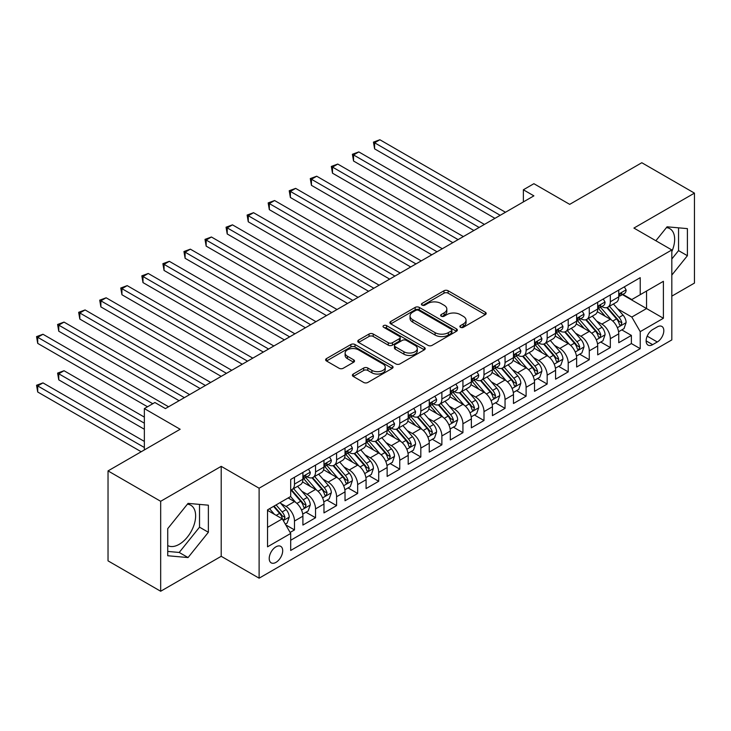 <?xml version="1.0" encoding="UTF-8"?>
<svg xmlns="http://www.w3.org/2000/svg" width="731" height="731" viewBox="0 0 731 731"><rect width="100%" height="100%" fill="white"/><g stroke="black" fill="none" stroke-linecap="round" stroke-linejoin="round"><path stroke-width="1.1" d="M460.466 327.305A2.047 1.179 0 0 0 463.363 327.305L485.32 314.622A2.924 1.69 0 0 0 486.179 313.435A2.924 1.69 0 0 0 485.32 312.238L448.121 290.755A2.924 1.69 0 0 0 443.991 290.755L422.025 303.438A2.047 1.179 0 0 0 421.431 304.27A2.047 1.179 0 0 0 422.025 305.11A2.047 1.179 0 0 0 424.921 305.11L427.763 303.466A9.357 5.4 0 0 1 440.994 303.466L444.092 305.256A9.357 5.4 0 0 1 446.833 309.076A9.357 5.4 0 0 1 444.092 312.895L441.25 314.531A2.047 1.179 0 0 0 440.647 315.372A2.047 1.179 0 0 0 441.25 316.203A2.047 1.179 0 0 0 444.146 316.203L446.988 314.568A9.357 5.4 0 0 1 460.21 314.568L463.308 316.349A9.357 5.4 0 0 1 466.049 320.169A9.357 5.4 0 0 1 463.308 323.988L460.466 325.633A2.047 1.179 0 0 0 459.872 326.465A2.047 1.179 0 0 0 460.466 327.305L460.466 325.633M167.728 545.554A23.228 13.414 120 0 0 179.205 544.321A23.228 13.414 120 0 0 194.382 523.853A23.228 13.414 120 0 0 190.818 505.249A23.228 13.414 120 0 0 187.392 504.189M275.962 562.377A9.53 5.501 120 0 0 282.184 553.979A9.53 5.501 120 0 0 280.722 546.349A9.53 5.501 120 0 0 275.962 546.815A9.53 5.501 120 0 0 269.73 555.213A9.53 5.501 120 0 0 271.192 562.852A9.53 5.501 120 0 0 275.962 562.377M666.416 227.624A23.228 13.414 -60 0 1 669.843 228.684A23.228 13.414 -60 0 1 671.816 251.619M353.256 374.044A2.924 1.69 0 0 0 352.397 375.241A2.924 1.69 0 0 0 353.256 376.438L363.691 382.459A2.924 1.69 0 0 0 367.821 382.459L392.218 368.378A2.924 1.69 0 0 0 393.068 367.19A2.924 1.69 0 0 0 392.218 365.993L355.01 344.511A2.924 1.69 0 0 0 350.88 344.511L326.492 358.592A2.924 1.69 0 0 0 325.633 359.789A2.924 1.69 0 0 0 326.492 360.986L339.093 368.26A2.924 1.69 0 0 0 343.232 368.26L353.667 362.238A2.924 1.69 0 0 0 354.526 361.041A2.924 1.69 0 0 0 353.667 359.844L347.417 356.235A7.822 4.514 0 0 1 345.123 353.046A7.822 4.514 0 0 1 349.948 348.879A7.822 4.514 0 0 1 358.473 349.857L382.962 363.992A7.822 4.514 0 0 1 385.255 367.19A7.822 4.514 0 0 1 380.431 371.357A7.822 4.514 0 0 1 371.905 370.379L367.821 368.022A2.924 1.69 0 0 0 363.691 368.022L353.256 374.044L353.256 376.438M671.816 296.146L694.45 283.08L694.45 193.121L641.809 162.73L569.696 204.36L533.895 183.7L523.369 189.777L533.895 195.853L165.416 408.592L154.89 402.516L144.354 408.592L144.354 449.93M160.674 501.292L160.674 591.251L221.21 556.3L221.21 466.341L160.674 501.292L108.033 470.901L180.155 429.261L144.354 408.592M221.21 466.341L259.112 488.217L671.816 249.947L671.816 339.915L259.112 578.184L259.112 488.217M694.45 193.121L633.914 228.072L671.816 249.947M427.973 345.352A2.924 1.69 0 0 0 432.103 345.352L456.491 331.271A2.924 1.69 0 0 0 457.35 330.074A2.924 1.69 0 0 0 456.491 328.886L419.292 307.404A2.924 1.69 0 0 0 415.153 307.404L390.765 321.485A2.924 1.69 0 0 0 389.906 322.682A2.924 1.69 0 0 0 390.765 323.87L427.973 345.352M384.451 327.744A2.047 1.179 0 0 1 386.535 328.036L386.535 325.606L424.355 347.435A2.924 1.69 0 0 1 425.204 348.632A2.924 1.69 0 0 1 424.355 349.82L399.967 363.901A2.924 1.69 0 0 1 395.827 363.901L358.629 342.428L369.064 336.443L369.064 334.012L358.629 340.043A2.924 1.69 0 0 0 357.77 341.231A2.924 1.69 0 0 0 358.629 342.428L358.629 340.043M369.064 336.443A2.924 1.69 0 0 1 373.203 336.443L373.203 334.012A2.924 1.69 0 0 0 369.064 334.012M373.203 334.012L388.289 342.72A2.924 1.69 0 0 0 392.419 342.72L399.345 338.727A2.924 1.69 0 0 0 400.204 337.53A2.924 1.69 0 0 0 399.345 336.342L383.638 327.269A2.047 1.179 0 0 1 383.035 326.437A2.047 1.179 0 0 1 384.296 325.35A2.047 1.179 0 0 1 386.535 325.606M160.674 591.251L108.033 560.86L108.033 470.901M290.116 532.442L294.492 529.92L285.748 524.876M280.777 503.403L286.068 506.455A11.915 6.881 60 0 1 294.492 521.048L302.908 516.187L302.908 525.059L315.545 517.758L305.96 512.23M301.839 491.25L307.121 494.302A11.915 6.881 60 0 1 315.545 508.886L323.97 504.024L323.97 512.897L336.598 505.605L327.022 500.077M322.892 479.088L328.182 482.14A11.915 6.881 60 0 1 336.598 496.733L345.023 491.872L345.023 500.744L357.66 493.452L348.075 487.915M343.945 466.935L349.235 469.987A11.915 6.881 60 0 1 357.66 484.571L366.076 479.71L366.076 488.582L378.713 481.29L369.128 475.762M365.007 454.773L370.288 457.834A11.915 6.881 60 0 1 378.713 472.418L387.138 467.557L387.138 476.429L399.766 469.138L390.19 463.6M386.059 442.62L391.35 445.672A11.915 6.881 60 0 1 399.766 460.265L408.19 455.395L408.19 464.276L420.828 456.976L411.242 451.447M407.112 430.468L412.403 433.52A11.915 6.881 60 0 1 420.828 448.103L429.243 443.242L429.243 452.114L441.88 444.823L432.304 439.294M428.174 418.306L433.456 421.358A11.915 6.881 60 0 1 441.88 435.95L450.305 431.089L450.305 439.961L462.933 432.67L453.357 427.132M449.227 406.153L454.518 409.205A11.915 6.881 60 0 1 462.933 423.788L471.358 418.927L471.358 427.799L483.995 420.508L474.41 414.98M470.289 393.991L475.57 397.043A11.915 6.881 60 0 1 483.995 411.635L492.42 406.774L492.42 415.647L505.048 408.355L495.472 402.818M491.342 381.838L496.623 384.89A11.915 6.881 60 0 1 505.048 399.482L513.473 394.612L513.473 403.494L526.11 396.193L516.525 390.665M512.394 369.685L517.685 372.737A11.915 6.881 60 0 1 526.11 387.32L534.525 382.459L534.525 391.332L547.163 384.04L537.577 378.512M533.456 357.523L538.738 360.575A11.915 6.881 60 0 1 547.163 375.167L555.587 370.306L555.587 379.179L568.215 371.878L558.639 366.35M554.509 345.37L559.8 348.422A11.915 6.881 60 0 1 568.215 363.005L576.64 358.144L576.64 367.017L589.277 359.725L579.692 354.197M575.562 333.208L580.853 336.26A11.915 6.881 60 0 1 589.277 350.853L597.693 345.991L597.693 354.864L610.33 347.572L610.33 338.691A11.915 6.881 -120 0 0 601.905 324.107L596.624 321.055M600.754 342.035L610.33 347.572M302.908 516.187A11.915 6.881 -120 0 0 294.492 501.594L288.169 497.948M323.97 504.024A11.915 6.881 -120 0 0 315.545 489.441L302.524 481.921M345.023 491.872A11.915 6.881 -120 0 0 336.598 477.279L323.577 469.759M366.076 479.71A11.915 6.881 -120 0 0 357.66 465.126L344.639 457.606M387.138 467.557A11.915 6.881 -120 0 0 378.713 452.964L365.692 445.453M408.19 455.395A11.915 6.881 -120 0 0 399.766 440.811L386.745 433.291M429.243 443.242A11.915 6.881 -120 0 0 420.828 428.658L407.807 421.138M450.305 431.089A11.915 6.881 -120 0 0 441.88 416.496L428.859 408.976M471.358 418.927A11.915 6.881 -120 0 0 462.933 404.344L449.912 396.823M492.42 406.774A11.915 6.881 -120 0 0 483.995 392.181L470.974 384.661M513.473 394.612A11.915 6.881 -120 0 0 505.048 380.029L492.027 372.508M534.525 382.459A11.915 6.881 -120 0 0 526.11 367.867L513.08 360.356M555.587 370.306A11.915 6.881 -120 0 0 547.163 355.714L534.142 348.194M576.64 358.144A11.915 6.881 -120 0 0 568.215 343.561L555.194 336.041M597.693 345.991A11.915 6.881 -120 0 0 589.277 331.399L576.256 323.879M657.288 326.903L652.655 329.58A9.229 5.327 120 0 0 646.624 337.713A9.229 5.327 120 0 0 648.041 345.105A9.229 5.327 120 0 0 652.655 344.648L657.288 341.98A9.229 5.327 120 0 0 663.319 333.839A9.229 5.327 120 0 0 661.902 326.446A9.229 5.327 120 0 0 657.288 326.903M267.537 527.362L282.276 518.855L290.7 533.447L290.7 550.461L640.228 348.66L640.228 331.646L631.812 317.053L617.677 308.893M290.7 533.447L267.537 546.815L267.537 509.863L290.7 496.486L290.7 479.472L640.228 277.67L640.228 294.684L663.392 281.316L663.392 318.268L640.228 331.646M307.011 476.731L307.121 476.795A11.915 6.881 60 0 0 313.078 477.38L321.503 472.518A11.915 6.881 -120 0 0 323.97 467.072L323.97 460.265M328.064 464.578L328.182 464.642A11.915 6.881 60 0 0 334.131 465.227L342.556 460.366A11.915 6.881 -120 0 0 345.023 454.91L345.023 448.103M349.126 452.416L349.235 452.48A11.915 6.881 60 0 0 355.193 453.074L363.609 448.204A11.915 6.881 -120 0 0 366.076 442.758L366.076 435.95M370.178 440.263L370.288 440.327A11.915 6.881 60 0 0 376.246 440.912L384.67 436.051A11.915 6.881 -120 0 0 387.138 430.596L387.138 423.788M391.24 428.101L391.35 428.165A11.915 6.881 60 0 0 397.298 428.759L405.723 423.898A11.915 6.881 -120 0 0 408.19 418.443L408.19 411.635M412.293 415.948L412.403 416.012A11.915 6.881 60 0 0 418.36 416.597L426.776 411.736A11.915 6.881 -120 0 0 429.243 406.281L429.243 399.473M433.346 403.786L433.456 403.85A11.915 6.881 60 0 0 439.413 404.444L447.838 399.583A11.915 6.881 -120 0 0 450.305 394.128L450.305 387.32M454.408 391.633L454.518 391.697A11.915 6.881 60 0 0 460.466 392.291L468.891 387.421A11.915 6.881 -120 0 0 471.358 381.975L471.358 375.167M475.461 379.48L475.57 379.544A11.915 6.881 60 0 0 481.528 380.129L489.953 375.268A11.915 6.881 -120 0 0 492.42 369.813L492.42 363.005M496.513 367.318L496.623 367.382A11.915 6.881 60 0 0 502.581 367.976L511.006 363.115A11.915 6.881 -120 0 0 513.473 357.66L513.473 350.853M517.575 355.165L517.685 355.229A11.915 6.881 60 0 0 523.643 355.814L532.058 350.953A11.915 6.881 -120 0 0 534.525 345.498L534.525 338.691M538.628 343.003L538.738 343.067A11.915 6.881 60 0 0 544.696 343.661L553.12 338.8A11.915 6.881 -120 0 0 555.587 333.345L555.587 326.538M559.681 330.851L559.8 330.915A11.915 6.881 60 0 0 565.748 331.508L574.173 326.638A11.915 6.881 -120 0 0 576.64 321.192L576.64 314.385M580.743 318.698L580.853 318.762A11.915 6.881 60 0 0 586.81 319.346L595.226 314.485A11.915 6.881 -120 0 0 597.693 309.03L597.693 302.223M290.7 540.255L631.383 343.561L631.383 335.41L618.755 342.711L618.755 333.829A11.915 6.881 -120 0 0 610.33 319.246L597.309 311.726M601.796 306.536L601.905 306.6A11.915 6.881 -120 0 0 607.863 307.194A11.915 6.881 -120 0 0 610.33 301.739L610.33 294.931M607.863 307.194L616.288 302.332A11.915 6.881 -120 0 0 618.755 296.877L618.755 290.07M294.492 477.279L294.492 484.086A11.915 6.881 60 0 1 292.025 489.542A11.915 6.881 60 0 1 290.7 490.026M292.025 489.542L300.441 484.68A11.915 6.881 -120 0 0 302.908 479.225L302.908 472.418M315.545 465.126L315.545 471.934A11.915 6.881 60 0 1 313.078 477.38M336.598 452.964L336.598 459.772A11.915 6.881 60 0 1 334.131 465.227M357.66 440.811L357.66 447.619A11.915 6.881 60 0 1 355.193 453.074M378.713 428.649L378.713 435.457A11.915 6.881 60 0 1 376.246 440.912M399.766 416.496L399.766 423.304A11.915 6.881 60 0 1 397.298 428.759M420.828 404.344L420.828 411.151A11.915 6.881 60 0 1 418.36 416.597M441.88 392.181L441.88 398.989A11.915 6.881 60 0 1 439.413 404.444M462.933 380.029L462.933 386.836A11.915 6.881 60 0 1 460.466 392.291M483.995 367.867L483.995 374.674A11.915 6.881 60 0 1 481.528 380.129M505.048 355.714L505.048 362.521A11.915 6.881 60 0 1 502.581 367.976M526.11 343.561L526.11 350.368A11.915 6.881 60 0 1 523.643 355.814M547.163 331.399L547.163 338.206A11.915 6.881 60 0 1 544.696 343.661M568.215 319.246L568.215 326.053A11.915 6.881 60 0 1 565.748 331.508M589.277 307.084L589.277 313.891A11.915 6.881 60 0 1 586.81 319.346M589.277 350.853L589.277 359.725M568.215 363.005L568.215 371.878M547.163 375.167L547.163 384.04M526.11 387.32L526.11 396.193M505.048 399.482L505.048 408.355M483.995 411.635L483.995 420.508M462.933 423.788L462.933 432.67M441.88 435.95L441.88 444.823M420.828 448.103L420.828 456.976M399.766 460.265L399.766 469.138M378.713 472.418L378.713 481.29M357.66 484.571L357.66 493.452M336.598 496.733L336.598 505.605M315.545 508.886L315.545 517.758M294.492 521.048L294.492 529.92M282.276 518.855L267.537 510.348M631.812 317.053L646.551 308.546L646.551 291.039L663.392 281.316M622.428 294.62L663.392 318.268M622.858 294.383L631.812 299.546L640.228 294.684M221.21 556.3L259.112 578.184M523.369 189.777L523.369 201.93M621.807 329.882L631.383 335.41M631.383 343.561L640.228 348.66M671.816 275.103L687.396 255.713L687.396 228.62L667.074 226.811L655.871 240.746M167.728 555.743L188.05 557.561L208.372 532.278L208.372 505.185L188.05 503.376L167.728 528.65L167.728 555.743M671.816 258.993L678.551 250.614L678.551 227.834M678.551 250.614L687.396 255.713M167.728 551.43L179.205 552.453L199.526 527.179L199.526 504.399M199.526 527.179L208.372 532.278M179.205 552.453L188.05 557.561M461.288 327.589L463.308 326.419A9.357 5.4 0 0 0 466.049 322.599L466.049 320.169M446.833 309.076L446.833 311.507A9.357 5.4 0 0 1 444.092 315.326L442.063 316.496M485.283 314.65L448.121 293.186A2.924 1.69 0 0 0 443.991 293.186L422.847 305.394M456.455 331.289L419.292 309.834A2.924 1.69 0 0 0 415.153 309.834L390.802 323.897M451.329 330.915A2.047 1.179 0 0 0 451.922 330.074A2.047 1.179 0 0 0 451.329 329.242L418.671 310.392A2.047 1.179 0 0 0 415.775 310.392L412.777 312.119A9.357 5.4 0 0 0 410.036 315.938A9.357 5.4 0 0 0 412.777 319.758L435.1 332.642A9.357 5.4 0 0 0 448.331 332.642L451.329 330.915L451.329 333.345A2.047 1.179 0 0 0 451.922 332.504L451.922 330.074M410.036 315.938L410.036 318.369A9.357 5.4 0 0 0 412.777 322.188L412.777 319.758M451.329 333.345L448.331 335.072A9.357 5.4 0 0 1 435.1 335.072L412.777 322.188M373.203 336.443L388.289 345.16A2.924 1.69 0 0 0 392.419 345.16L399.345 341.158A2.924 1.69 0 0 0 400.204 339.97L400.204 337.53M386.535 328.036L424.318 349.847M403.941 351.766A7.822 4.514 0 0 0 412.467 352.744A7.822 4.514 0 0 0 417.291 348.568A7.822 4.514 0 0 0 414.998 345.379L406.372 340.399A2.924 1.69 0 0 0 402.242 340.399L395.316 344.392A2.924 1.69 0 0 0 394.457 345.589A2.924 1.69 0 0 0 395.316 346.777L403.941 351.766L403.941 354.197A7.822 4.514 0 0 0 412.467 355.175A7.822 4.514 0 0 0 417.291 350.999L417.291 348.568M394.457 345.589L394.457 348.02A2.924 1.69 0 0 0 395.316 349.217L395.316 346.777M403.941 354.197L395.316 349.217M385.255 367.19L385.255 369.621A7.822 4.514 0 0 1 380.431 373.788A7.822 4.514 0 0 1 371.905 372.81L367.821 370.453A2.924 1.69 0 0 0 363.691 370.453L353.292 376.456M345.123 353.046L345.123 355.476A7.822 4.514 0 0 0 347.417 358.665L347.417 356.235M353.63 362.256L347.417 358.665M392.172 368.406L355.01 346.942A2.924 1.69 0 0 0 350.88 346.942L326.529 361.004M618.572 331.746L624.018 328.603L626.12 322.526A7.895 4.56 -120 0 0 623.05 315.116L613.428 303.977M611.5 320.014L600.507 307.285M605.241 316.304L598.863 308.921A18.905 10.919 -120 0 0 598.278 308.263M374.61 197.498L452.827 242.655L332.495 173.183L332.495 167.107L337.759 164.064L463.363 236.579M606.794 307.623L616.525 318.89A7.895 4.56 60 0 1 619.331 324.317L619.906 325.258L620.975 325.103L621.862 322.864A7.895 4.56 -120 0 0 619.047 317.428L609.426 306.289M607.36 307.431L617.823 319.538A4.021 2.321 60 0 1 618.828 321.11L621.862 322.864M624.329 286.844L626.12 289.942A7.895 4.56 60 0 1 624.484 293.433L620.491 295.744A7.895 4.56 -120 0 0 621.862 293.926L621.697 293.232M500.205 215.307L374.61 142.792L379.873 139.749L505.468 212.264M619.02 296.119L619.047 296.119A7.895 4.56 -120 0 0 620.491 295.744M620.838 293.341L621.862 293.926C621.368 292.738 620.528 293.222 619.331 295.388A7.895 4.56 60 0 1 618.755 296.512M494.942 218.341L374.61 148.868L374.61 142.792L373.45 142.125L379.873 139.749M374.61 148.868L373.45 142.125M597.519 343.899L602.965 340.765L605.067 334.679A7.895 4.56 -120 0 0 601.997 327.269L592.375 316.13M590.447 332.166L579.445 319.438M584.188 328.466L577.81 321.073A18.905 10.919 -120 0 0 577.216 320.416M353.548 209.651L431.774 254.817L311.443 185.336L311.443 179.259L316.706 176.217L442.301 248.732M585.732 319.776L595.463 331.042A7.895 4.56 60 0 1 598.278 336.479L598.853 337.411L599.923 337.265L600.809 335.017A7.895 4.56 -120 0 0 597.995 329.58L588.373 318.442M586.308 319.593L596.761 331.7A4.021 2.321 60 0 1 597.775 333.272L600.809 335.017M576.467 356.061L581.903 352.918L584.005 346.841A7.895 4.56 -120 0 0 580.935 339.431L571.313 328.292M569.385 344.328L558.393 331.6M563.135 340.619L556.748 333.235A18.905 10.919 -120 0 0 556.163 332.578M332.495 221.813L410.721 266.97L290.381 197.498L290.381 191.412L295.644 188.379L421.248 260.894M564.679 331.929L574.411 343.195A7.895 4.56 60 0 1 577.225 348.632L577.801 349.573L578.861 349.418L579.747 347.179A7.895 4.56 -120 0 0 576.933 341.743L567.311 330.604M565.255 331.746L575.708 343.853A4.021 2.321 60 0 1 576.722 345.425L579.747 347.179M555.405 368.214L560.851 365.071L562.952 358.994A7.895 4.56 -120 0 0 559.882 351.584L550.26 340.445M548.332 356.481L537.34 343.753M542.073 352.781L535.695 345.388A18.905 10.919 -120 0 0 535.11 344.73M311.443 233.966L389.66 279.123L269.328 209.651L269.328 203.574L274.591 200.532L400.186 273.047M543.626 344.091L553.349 355.357A7.895 4.56 60 0 1 556.163 360.794L556.739 361.726L557.808 361.58L558.694 359.332A7.895 4.56 -120 0 0 555.88 353.895L546.258 342.757M544.193 343.908L554.646 356.006A4.021 2.321 60 0 1 555.661 357.587L558.694 359.332M534.352 380.376L539.789 377.233L541.899 371.156A7.895 4.56 -120 0 0 538.82 363.746L529.207 352.607M527.279 368.643L516.278 355.906M521.02 364.933L514.633 357.541A18.905 10.919 -120 0 0 514.048 356.883M290.381 246.119L368.607 291.285L248.266 221.804L248.266 215.727L253.538 212.694L379.133 285.209M522.564 356.244L532.296 367.51A7.895 4.56 60 0 1 535.11 372.947L535.686 373.879L536.755 373.733L537.641 371.485A7.895 4.56 -120 0 0 534.827 366.057L525.205 354.919M523.14 356.061L533.593 368.168A4.021 2.321 60 0 1 534.608 369.74L537.641 371.485M603.276 299.006L605.067 302.104A7.895 4.56 60 0 1 603.431 305.595L599.429 307.906A7.895 4.56 -120 0 0 600.809 306.088L600.635 305.384M479.152 227.46L353.548 154.945L358.811 151.911L484.415 224.417M597.958 308.272L597.995 308.272A7.895 4.56 -120 0 0 599.429 307.906M599.785 305.494L600.809 306.088C600.306 304.9 599.466 305.384 598.278 307.541A7.895 4.56 60 0 1 597.693 308.665M473.889 230.503L353.548 161.021L353.548 154.945L352.397 154.278L358.811 151.911M353.548 161.021L352.397 154.278M582.223 311.159L584.005 314.257A7.895 4.56 60 0 1 582.379 317.747L578.376 320.059A7.895 4.56 -120 0 0 579.747 318.241L579.582 317.546M458.09 239.613L331.335 166.43L337.759 164.064M576.905 320.434L576.933 320.434A7.895 4.56 -120 0 0 578.376 320.059M578.733 317.656L579.747 318.241C579.254 317.053 578.413 317.537 577.225 319.703A7.895 4.56 60 0 1 576.64 320.827M332.495 173.183L331.335 166.43M561.161 323.312L562.952 326.419A7.895 4.56 60 0 1 561.317 329.909L557.324 332.212A7.895 4.56 -120 0 0 558.694 330.403L558.53 329.699M437.037 251.775L310.282 178.592L316.706 176.217M555.852 332.587L555.88 332.587A7.895 4.56 -120 0 0 557.324 332.212M557.671 329.809L558.694 330.403C558.201 329.206 557.351 329.699 556.163 331.856A7.895 4.56 60 0 1 555.587 332.98M311.443 185.336L310.282 178.592M540.108 335.474L541.899 338.572A7.895 4.56 60 0 1 540.264 342.062L536.262 344.374A7.895 4.56 -120 0 0 537.641 342.556L537.468 341.852M415.985 263.928L289.22 190.745L295.644 188.379M534.79 344.74L534.827 344.74A7.895 4.56 -120 0 0 536.262 344.374M536.618 341.971L537.641 342.556C537.139 341.368 536.298 341.852 535.11 344.018A7.895 4.56 60 0 1 534.525 345.142M290.381 197.498L289.22 190.745M513.299 392.529L518.736 389.385L520.837 383.309A7.895 4.56 -120 0 0 517.767 375.898L508.146 364.76M506.217 380.796L495.225 368.068M499.958 377.086L493.58 369.703A18.905 10.919 -120 0 0 492.996 369.045M269.328 258.281L347.545 303.438L227.213 233.966L227.213 227.889L232.476 224.846L358.08 297.362M501.512 368.406L511.243 379.672A7.895 4.56 60 0 1 514.057 385.1L514.624 386.041L515.693 385.886L516.579 383.647A7.895 4.56 -120 0 0 513.765 378.21L504.143 367.072M502.078 368.214L512.541 380.321A4.021 2.321 60 0 1 513.555 381.893L516.579 383.647M519.056 347.627L520.837 350.725A7.895 4.56 60 0 1 519.211 354.224L515.209 356.527A7.895 4.56 -120 0 0 516.579 354.709L516.415 354.014M394.923 276.09L268.167 202.907L274.591 200.532M513.738 356.902L513.765 356.902A7.895 4.56 -120 0 0 515.209 356.527M515.565 354.124L516.579 354.709C516.086 353.521 515.245 354.014 514.057 356.171A7.895 4.56 60 0 1 513.473 357.295M269.328 209.651L268.167 202.907M492.237 404.682L497.683 401.547L499.785 395.462A7.895 4.56 -120 0 0 496.714 388.06L487.093 376.922M485.165 392.958L474.172 380.221M478.906 389.248L472.528 381.856A18.905 10.919 -120 0 0 471.943 381.198M248.266 270.433L326.492 315.6L206.16 246.119L206.16 240.042L211.423 236.999L337.018 309.515M480.45 380.559L490.181 391.825A7.895 4.56 60 0 1 492.996 397.262L493.571 398.194L494.64 398.048L495.527 395.8A7.895 4.56 -120 0 0 492.712 390.363L483.09 379.225M481.025 380.376L491.479 392.483A4.021 2.321 60 0 1 492.493 394.055L495.527 395.8M497.994 359.789L499.785 362.887A7.895 4.56 60 0 1 498.149 366.377L494.147 368.689A7.895 4.56 -120 0 0 495.527 366.871L495.362 366.167M373.87 288.242L247.115 215.06L253.538 212.694M492.676 369.054L492.712 369.054A7.895 4.56 -120 0 0 494.147 368.689M494.503 366.277L495.527 366.871C495.024 365.683 494.183 366.167 492.996 368.323A7.895 4.56 60 0 1 492.42 369.447M248.266 221.804L247.115 215.06M471.184 416.844L476.621 413.7L478.732 407.624A7.895 4.56 -120 0 0 475.653 400.213L466.031 389.075M464.112 405.111L453.11 392.383M457.853 401.401L451.466 394.018A18.905 10.919 -120 0 0 450.881 393.36M227.213 282.595L305.439 327.753L185.098 258.281L185.098 252.195L190.362 249.161L315.966 321.677M459.397 392.711L469.128 403.978A7.895 4.56 60 0 1 471.943 409.415L472.518 410.356L473.578 410.201L474.465 407.962A7.895 4.56 -120 0 0 471.659 402.525L462.038 391.387M459.973 392.529L470.426 404.636A4.021 2.321 60 0 1 471.44 406.208L474.465 407.962M476.941 371.942L478.732 375.04A7.895 4.56 60 0 1 477.096 378.53L473.094 380.842A7.895 4.56 -120 0 0 474.465 379.024L474.3 378.329M352.817 300.404L226.053 227.213L232.476 224.846M471.623 381.216L471.659 381.216A7.895 4.56 -120 0 0 473.094 380.842M473.45 378.439L474.465 379.024C473.971 377.836 473.131 378.32 471.943 380.485A7.895 4.56 60 0 1 471.358 381.609M227.213 233.966L226.053 227.213M450.122 428.996L455.568 425.862L457.67 419.777A7.895 4.56 -120 0 0 454.6 412.366L444.978 401.228M443.05 417.264L432.058 404.535M436.791 413.563L430.413 406.171A18.905 10.919 -120 0 0 429.828 405.513M206.16 294.748L284.377 339.906L164.046 270.433L164.046 264.357L169.309 261.314L294.913 333.829M438.344 404.873L448.076 416.14A7.895 4.56 60 0 1 450.89 421.577L451.456 422.509L452.526 422.363L453.412 420.115A7.895 4.56 -120 0 0 450.598 414.678L440.976 403.539M438.911 404.691L449.373 416.798A4.021 2.321 60 0 1 450.378 418.37L453.412 420.115M455.879 384.095L457.67 387.202A7.895 4.56 60 0 1 456.043 390.692L452.041 393.004A7.895 4.56 -120 0 0 453.412 391.186L453.247 390.482M331.755 312.557L205 239.375L211.423 236.999M450.57 393.369L450.598 393.369A7.895 4.56 -120 0 0 452.041 393.004M452.398 390.592L453.412 391.186C452.918 389.998 452.078 390.482 450.89 392.638A7.895 4.56 60 0 1 450.305 393.762M206.16 246.119L205 239.375M429.07 441.159L434.516 438.015L436.617 431.939A7.895 4.56 -120 0 0 433.547 424.528L423.925 413.39M421.997 429.426L410.996 416.697M415.738 425.716L409.36 418.324A18.905 10.919 -120 0 0 408.766 417.666M185.098 306.901L263.324 352.068L142.993 282.595L142.993 276.51L148.256 273.476L273.851 345.991M417.282 417.026L427.014 428.293A7.895 4.56 60 0 1 429.828 433.73L430.404 434.671L431.473 434.516L432.359 432.268A7.895 4.56 -120 0 0 429.545 426.84L419.923 415.701M417.858 416.844L428.311 428.951A4.021 2.321 60 0 1 429.325 430.522L432.359 432.268M434.826 396.257L436.617 399.354A7.895 4.56 60 0 1 434.982 402.845L430.979 405.157A7.895 4.56 -120 0 0 432.359 403.338L432.185 402.635M310.702 324.71L183.947 251.528L190.362 249.161M429.508 405.522L429.545 405.522A7.895 4.56 -120 0 0 430.979 405.157M431.336 402.754L432.359 403.338C431.857 402.151 431.016 402.635 429.828 404.8A7.895 4.56 60 0 1 429.243 405.924M185.098 258.281L183.947 251.528M408.017 453.311L413.454 450.168L415.564 444.092A7.895 4.56 -120 0 0 412.485 436.681L402.863 425.543M400.935 441.579L389.943 428.85M394.685 437.878L388.298 430.486A18.905 10.919 -120 0 0 387.713 429.828M164.046 319.063L242.272 364.221L121.931 294.748L121.931 288.672L127.194 285.629L252.798 358.144M396.229 429.188L405.961 440.455A7.895 4.56 60 0 1 408.775 445.892L409.351 446.824L410.411 446.678L411.297 444.43A7.895 4.56 -120 0 0 408.483 438.993L398.87 427.854M396.805 429.006L407.258 441.104A4.021 2.321 60 0 1 408.273 442.675L411.297 444.43M413.773 408.41L415.564 411.516A7.895 4.56 60 0 1 413.929 415.007L409.927 417.31A7.895 4.56 -120 0 0 411.297 415.491L411.133 414.797M289.64 336.872L162.885 263.69L169.309 261.314M408.455 417.684L408.483 417.684A7.895 4.56 -120 0 0 409.927 417.31M410.283 414.906L411.297 415.491C410.804 414.303 409.963 414.797 408.775 416.953A7.895 4.56 60 0 1 408.19 418.077M164.046 270.433L162.885 263.69M386.955 465.473L392.401 462.33L394.502 456.245A7.895 4.56 -120 0 0 391.432 448.843L381.81 437.705M379.882 453.741L368.89 441.003M373.623 450.031L367.245 442.639A18.905 10.919 -120 0 0 366.66 441.981M142.993 331.216L221.21 376.383L100.878 306.901L100.878 300.825L106.141 297.791L231.736 370.297M375.177 441.341L384.908 452.608A7.895 4.56 60 0 1 387.713 458.045L388.289 458.977L389.358 458.83L390.244 456.583A7.895 4.56 -120 0 0 387.43 451.146L377.808 440.007M375.743 441.159L386.196 453.266A4.021 2.321 60 0 1 387.211 454.837L390.244 456.583M392.711 420.572L394.502 423.669A7.895 4.56 60 0 1 392.867 427.16L388.874 429.472A7.895 4.56 -120 0 0 390.244 427.653L390.08 426.95M268.588 349.025L141.832 275.843L148.256 273.476M387.403 429.837L387.43 429.837A7.895 4.56 -120 0 0 388.874 429.472M389.221 427.068L390.244 427.653C389.751 426.465 388.901 426.95 387.713 429.115A7.895 4.56 60 0 1 387.138 430.23M142.993 282.595L141.832 275.843M365.902 477.626L371.339 474.483L373.45 468.407A7.895 4.56 -120 0 0 370.379 460.996L360.758 449.857M358.83 465.894L347.828 453.165M352.57 462.184L346.183 454.801A18.905 10.919 -120 0 0 345.599 454.143M121.931 343.378L200.157 388.536L79.816 319.063L79.816 312.987L85.088 309.944L210.683 382.459M354.115 453.503L363.846 464.761A7.895 4.56 60 0 1 366.66 470.197L367.236 471.139L368.305 470.983L369.192 468.745A7.895 4.56 -120 0 0 366.377 463.308L356.755 452.169M354.69 453.311L365.144 465.419A4.021 2.321 60 0 1 366.158 466.99L369.192 468.745M371.659 432.725L373.45 435.822A7.895 4.56 60 0 1 371.814 439.313L367.812 441.625A7.895 4.56 -120 0 0 369.192 439.806L369.018 439.112M247.535 361.187L120.77 288.005L127.194 285.629M366.341 441.999L366.377 441.999A7.895 4.56 -120 0 0 367.812 441.625M368.168 439.221L369.192 439.806C368.689 438.618 367.848 439.103 366.66 441.268A7.895 4.56 60 0 1 366.076 442.392M121.931 294.748L120.77 288.005M344.849 489.779L350.286 486.645L352.388 480.559A7.895 4.56 -120 0 0 349.317 473.149L339.696 462.01M337.768 478.047L326.775 465.318M331.518 474.346L325.131 466.954A18.905 10.919 -120 0 0 324.546 466.296M100.878 355.531L179.095 400.698L58.763 331.216L58.763 325.14L64.026 322.097L189.631 394.612M333.062 465.656L342.793 476.923A7.895 4.56 60 0 1 345.608 482.359L346.183 483.292L347.243 483.145L348.13 480.897A7.895 4.56 -120 0 0 345.315 475.461L335.693 464.322M333.628 465.473L344.091 477.581A4.021 2.321 60 0 1 345.105 479.152L348.13 480.897M323.787 501.941L329.233 498.798L331.335 492.721A7.895 4.56 -120 0 0 328.265 485.311L318.643 474.172M316.715 490.209L305.722 477.48M310.456 486.499L304.078 479.116A18.905 10.919 -120 0 0 303.493 478.458M79.816 367.693L147.516 406.774L37.71 343.378L37.71 337.293L42.974 334.259L168.569 406.774M312 477.809L321.731 489.076A7.895 4.56 60 0 1 324.546 494.512L325.121 495.454L326.19 495.298L327.077 493.06A7.895 4.56 -120 0 0 324.262 487.623L314.641 476.484M312.576 477.626L323.029 489.733A4.021 2.321 60 0 1 324.043 491.305L327.077 493.06M302.735 514.094L308.171 510.951L310.282 504.874A7.895 4.56 -120 0 0 307.203 497.464L297.59 486.325M295.662 502.361L290.618 496.532M289.403 498.661L288.581 497.71M144.354 417.109L64.026 370.727L58.763 373.769L58.763 379.846L144.354 429.261M290.947 489.971L300.679 501.238A7.895 4.56 60 0 1 303.493 506.674L304.069 507.606L305.129 507.46L306.015 505.212A7.895 4.56 -120 0 0 303.21 499.776L293.588 488.637M291.523 489.788L301.976 501.886A4.021 2.321 60 0 1 302.99 503.467L306.015 505.212M58.763 379.846L57.603 373.102L144.354 423.185M57.603 373.102L64.026 370.727M285.328 524.145L287.119 523.113L289.22 517.036A7.895 4.56 -120 0 0 286.15 509.626L280.092 502.608M274.436 514.332L269.565 508.685M268.341 510.814L267.537 509.882M144.354 441.414L42.974 382.889L37.71 385.922L37.71 391.999L141.202 451.749M273.568 506.382L279.626 513.39A7.895 4.56 60 0 1 282.44 518.827L283.007 519.759L284.076 519.613L284.962 517.365A7.895 4.56 -120 0 0 282.148 511.928L276.09 504.92M274.052 506.099L280.923 514.048A4.021 2.321 60 0 1 281.938 515.62L284.962 517.365M37.71 391.999L36.55 385.255L144.354 447.5M36.55 385.255L42.974 382.889M350.606 444.887L352.388 447.984A7.895 4.56 60 0 1 350.761 451.475L346.759 453.787A7.895 4.56 -120 0 0 348.13 451.968L347.965 451.265M226.473 373.34L99.718 300.158L106.141 297.791M345.288 454.152L345.315 454.152A7.895 4.56 -120 0 0 346.759 453.787M347.115 451.374L348.13 451.968C347.636 450.78 346.796 451.265 345.608 453.421A7.895 4.56 60 0 1 345.023 454.545M100.878 306.901L99.718 300.158M329.544 457.039L331.335 460.137A7.895 4.56 60 0 1 329.699 463.628L325.697 465.939A7.895 4.56 -120 0 0 327.077 464.121L326.912 463.427M205.42 385.493L78.665 312.311L85.088 309.944M324.226 466.314L324.262 466.314A7.895 4.56 -120 0 0 325.697 465.939M326.053 463.536L327.077 464.121C326.583 462.933 325.734 463.417 324.546 465.583A7.895 4.56 60 0 1 323.97 466.707M79.816 319.063L78.665 312.311M308.491 469.192L310.282 472.299A7.895 4.56 60 0 1 308.646 475.79L304.644 478.092A7.895 4.56 -120 0 0 306.015 476.283L305.85 475.579M184.367 397.655L57.603 324.473L64.026 322.097M303.173 478.467L303.21 478.467A7.895 4.56 -120 0 0 304.644 478.092M305.001 475.689L306.015 476.283C305.521 475.086 304.681 475.579 303.493 477.736A7.895 4.56 60 0 1 302.908 478.86M58.763 331.216L57.603 324.473M152.779 403.731L36.55 336.625L42.974 334.259M37.71 343.378L36.55 336.625M286.068 506.455L294.492 501.594M307.121 494.302L315.545 489.441M328.182 482.14L336.598 477.279M349.235 469.987L357.66 465.126M370.288 457.834L378.713 452.964M391.35 445.672L399.766 440.811M412.403 433.52L420.828 428.658M433.456 421.358L441.88 416.496M454.518 409.205L462.933 404.344M475.57 397.043L483.995 392.181M496.623 384.89L505.048 380.029M517.685 372.737L526.11 367.867M538.738 360.575L547.163 355.714M559.8 348.422L568.215 343.561M580.853 336.26L589.277 331.399M601.905 324.107L610.33 319.246M610.33 301.739L618.755 296.877M294.492 484.086L302.908 479.225M315.545 471.934L323.97 467.072M336.598 459.772L345.023 454.91M357.66 447.619L366.076 442.758M378.713 435.457L387.138 430.596M399.766 423.304L408.19 418.443M420.828 411.151L429.243 406.281M441.88 398.989L450.305 394.128M462.933 386.836L471.358 381.975M483.995 374.674L492.42 369.813M505.048 362.521L513.473 357.66M526.11 350.368L534.525 345.498M547.163 338.206L555.587 333.345M568.215 326.053L576.64 321.192M589.277 313.891L597.693 309.03M610.33 338.691L618.755 333.829M647.191 336.15L657.288 341.98M646.122 340.884L652.655 344.648M463.308 326.419L463.308 323.988M441.25 316.203L441.25 314.531M444.092 315.326L444.092 312.895M422.025 305.11L422.025 303.438M443.991 293.186L443.991 290.755M448.121 293.186L448.121 290.755M485.32 314.622L485.32 312.238M390.765 323.87L390.765 321.485M415.153 309.834L415.153 307.404M419.292 309.834L419.292 307.404M456.491 331.271L456.491 328.886M435.1 335.072L435.1 332.642M448.331 335.072L448.331 332.642M388.289 345.16L388.289 342.72M392.419 345.16L392.419 342.72M399.345 341.158L399.345 338.727M424.355 349.82L424.355 347.435M363.691 370.453L363.691 368.022M367.821 370.453L367.821 368.022M371.905 372.81L371.905 370.379M353.667 362.238L353.667 359.844M326.492 360.986L326.492 358.592M350.88 346.942L350.88 344.511M355.01 346.942L355.01 344.511M392.218 368.378L392.218 365.993M617.375 327.698L626.074 322.682M619.047 317.428L623.05 315.116M612.761 321.055L616.525 318.89M626.074 289.851L618.755 294.081M596.313 339.86L605.012 334.835M597.995 329.58L601.997 327.269M591.699 333.217L595.463 331.042M575.26 352.013L583.959 346.987M576.933 341.743L580.935 339.431M570.646 345.37L574.411 343.195M554.208 364.166L562.897 359.149M555.88 353.895L559.882 351.584M549.593 357.532L553.349 355.357M533.146 376.328L541.845 371.302M534.827 366.057L538.82 363.746M528.531 369.685L532.296 367.51M605.012 302.013L597.693 306.234M583.959 314.166L576.64 318.396M562.897 326.328L555.587 330.549M541.845 338.48L534.525 342.702M512.093 388.481L520.792 383.464M513.765 378.21L517.767 375.898M507.478 381.838L511.243 379.672M520.792 350.642L513.473 354.864M491.04 400.643L499.73 395.617M492.712 390.363L496.714 388.06M486.417 394L490.181 391.825M499.73 362.795L492.42 367.017M469.978 412.796L478.677 407.779M471.659 402.525L475.653 400.213M465.364 406.153L469.128 403.978M478.677 374.948L471.358 379.179M448.925 424.949L457.624 419.932M450.598 414.678L454.6 412.366M444.311 418.315L448.076 416.14M457.624 387.11L450.305 391.332M427.863 437.111L436.562 432.085M429.545 426.84L433.547 424.528M423.249 430.468L427.014 428.293M436.562 399.263L429.243 403.494M406.811 449.263L415.51 444.247M408.483 438.993L412.485 436.681M402.196 442.62L405.961 440.455M415.51 411.425L408.19 415.647M385.758 461.425L394.457 456.4M387.43 451.146L391.432 448.843M381.143 454.783L384.908 452.608M394.457 423.578L387.138 427.799M364.696 473.578L373.395 468.562M366.377 463.308L370.379 460.996M360.081 466.935L363.846 464.761M373.395 435.731L366.076 439.961M343.643 485.74L352.342 480.715M345.315 475.461L349.317 473.149M339.029 479.097L342.793 476.923M322.59 497.893L331.28 492.868M324.262 487.623L328.265 485.311M317.976 491.25L321.731 489.076M301.528 510.046L310.227 505.03M303.21 499.776L307.203 497.464M296.914 503.412L300.679 501.238M283.272 520.591L289.174 517.183M282.148 511.928L286.15 509.626M276.217 515.355L279.626 513.39M352.342 447.893L345.023 452.114M331.28 460.046L323.97 464.276M310.227 472.208L302.908 476.429"/></g></svg>
